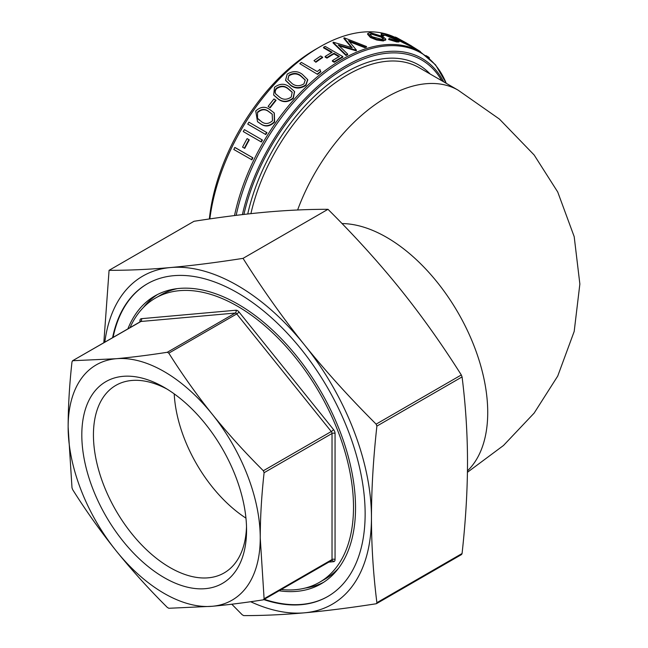 <?xml version="1.0" encoding="UTF-8"?>
<svg xmlns="http://www.w3.org/2000/svg" width="648" height="648" viewBox="0 0 648 648"><rect width="100%" height="100%" fill="white"/><g stroke="black" fill="none" stroke-linecap="round" stroke-linejoin="round"><path stroke-width="0.97" d="M209.847 218.911A157.286 90.809 -60 0 1 319.723 46.948A157.286 90.809 -60 0 1 394.843 37.292M235.2 147.606L252.89 157.82A157.286 90.809 -60 0 0 251.91 159.829L233.815 149.494A157.999 91.222 -60 0 1 234.803 147.469L235.2 147.606M247.471 138.81L249.286 139.863A157.286 90.809 -60 0 0 244.766 148.343L242.563 147.145A157.999 91.222 -60 0 1 247.107 138.623L247.471 138.81M261.322 141.993A157.286 90.809 -60 0 1 262.448 140.049L244.401 129.624A157.999 91.222 -60 0 0 243.267 131.568L261.322 141.993M265.761 134.557L247.73 124.1A157.999 91.222 -60 0 1 248.921 122.197L266.952 132.654A157.286 90.809 -60 0 0 265.761 134.557L247.73 124.1M274.298 113.052L274.639 122.035C269.941 126.603 265.226 127.178 260.52 123.776L257.669 121.808M270.208 107.787L268.118 106.41A157.999 91.222 -60 0 1 273.983 98.974L276.048 100.391A157.286 90.809 -60 0 0 270.208 107.787L268.118 106.41M294.573 91.708L293.325 98.407C288.158 102.384 283.241 102.7 278.567 99.355L273.788 95.167M307.719 79.85L305.969 85.317C300.591 88.833 295.569 88.938 290.92 85.641L285.655 80.425M317.585 74.382L299.789 63.658A157.999 91.222 -60 0 1 301.352 62.394L317.236 71.564A157.999 91.222 -60 0 1 319.926 69.449L320.801 71.815A157.286 90.809 -60 0 0 317.585 74.382L299.789 63.658M315.884 62.24L314.005 60.653A157.999 91.222 -60 0 1 320.801 55.955L322.655 57.559A157.286 90.809 -60 0 0 315.884 62.24L314.005 60.653M332.375 60.685L334.19 61.73L334.214 62.297L332.4 61.252L332.375 60.685A157.999 91.222 -60 0 1 339.439 56.433L333.995 53.29L333.987 53.873L338.92 56.724M333.995 53.29A157.999 91.222 -60 0 0 326.932 57.542L326.957 58.109A157.286 90.809 -60 0 1 333.987 53.873M326.957 58.109L325.142 57.065L325.118 56.498A157.999 91.222 -60 0 1 332.181 52.245L323.563 47.264L323.555 47.855L331.663 52.537M334.214 62.297A157.286 90.809 -60 0 1 342.833 57.186L342.849 56.595L325.15 46.381A157.999 91.222 -60 0 0 323.563 47.264M356.416 50.099L356.343 50.722A157.286 90.809 -60 0 0 356.117 50.811L356.189 50.196A157.999 91.222 -60 0 1 356.416 50.099L348.535 40.67L364.913 47.029L364.808 47.669L349.377 41.666M356.117 50.811L339.179 45.838M347.66 54.068A157.999 91.222 -60 0 0 346.032 54.894L346.008 55.493A157.286 90.809 -60 0 1 347.628 54.667L347.66 54.068L338.256 44.955L356.189 50.196M346.008 55.493L333.072 42.938L333.121 42.331A157.999 91.222 -60 0 1 333.347 42.225L352.188 47.725L343.991 37.892L343.894 38.524L351.41 47.49M364.808 47.669A157.286 90.809 -60 0 1 366.404 47.174L366.525 46.543L344.209 37.811A157.999 91.222 -60 0 0 343.991 37.892M385.568 39.747L383.308 40.97L376.691 40.006L370.454 37.519L367.538 34.166L367.74 33.526L370.138 32.586L382.782 36.515L385.803 39.091L385.592 40.233M396.714 40.541L394.648 39.131L384.953 35.138L383.252 35.859L381.235 35.235L381.194 33.793L383.665 33.583L396.082 38.767L399.273 41.286L396.941 41.286L396.665 41.934L388.606 39.488L389.181 38.483L395.45 40.387L397.256 40.379L394.948 38.491L394.648 39.131M399.273 41.286L398.974 41.934L396.665 41.934M394.916 38.111L394.948 37.098L395.766 37.892C394.421 36.863 394.754 36.79 396.77 37.681L411.415 45.87L411.399 46.721M411.059 46.494L398.836 40.605M398.763 39.577L396.446 38.977M103.826 342.703L109.075 270.321C128.579 270.378 149.056 269.447 170.505 267.543A189.459 109.382 -120 0 0 104.822 342.128M250.638 601.717A189.459 109.382 -120 0 0 304.471 612.822A189.459 109.382 -120 0 0 371.458 517.525A189.459 109.382 -120 0 0 304.471 344.89C325.766 371.328 349.653 397.742 376.132 424.14L376.893 426.092C373.297 458.679 371.482 489.159 371.458 517.525C371.482 545.867 373.297 574.258 376.893 602.689L376.488 603.644L461.587 554.518L462.073 553.514C465.669 520.927 467.483 490.447 467.508 462.073C467.483 433.739 465.669 405.348 462.073 376.917L461.311 374.957C442.025 344.412 421.767 315.908 400.521 289.437C379.023 262.732 354.845 236.026 327.985 209.312C308.489 209.264 288.012 210.187 266.555 212.09C245.057 214.026 220.879 217.088 194.019 221.284L109.075 270.321M376.132 603.766C349.653 607.889 325.766 610.91 304.471 612.822C283.233 614.709 262.966 615.632 243.689 615.6L242.166 614.725L231.79 604.211M167.297 352.277L168.812 353.152C182.226 374.439 196.7 394.786 212.212 414.185C227.829 433.52 244.879 452.377 263.347 470.748L264.101 472.708C261.581 495.42 260.285 517.177 260.237 537.962L264.101 598.752L263.347 599.829C244.879 602.713 227.829 604.868 212.212 606.285A135.837 78.424 -120 0 0 260.237 537.962A135.837 78.424 -120 0 0 212.212 414.185A135.837 78.424 -120 0 0 116.162 358.725C131.779 357.307 148.821 355.153 167.297 352.277L235.216 313.057A2.147 1.693 84.9 0 0 235.977 310.23L141.442 318.678A4.293 2.479 -120 0 0 139.919 320.833L139.919 321.862M331.266 560.617A2.147 1.239 -120 0 0 331.582 560.52L263.347 599.829M168.812 608.278L167.297 607.403C148.821 589.024 131.779 570.167 116.162 550.832A135.837 78.424 -120 0 0 212.212 606.285L168.812 608.278M72.762 489.799L72.001 487.839L68.137 427.048C68.186 406.264 69.474 384.515 72.001 361.795L72.762 360.717L116.162 358.725A135.837 78.424 -120 0 0 68.137 427.048A135.837 78.424 -120 0 0 116.162 550.832C100.643 531.433 86.176 511.094 72.762 489.799M72.487 360.798L140.681 321.505A2.147 1.239 -120 0 0 140.365 321.602A2.147 1.239 -120 0 0 140.13 321.821M281.329 589.534A164.074 94.73 -120 0 0 319.529 582.277A164.074 94.73 -120 0 0 353.508 507.165A164.074 94.73 -120 0 0 281.888 342.047A164.074 94.73 -120 0 0 155.455 298.088A164.074 94.73 -120 0 0 130.07 327.548M319.723 46.948L315.843 49.183A151.802 87.642 120 0 0 209.361 218.975M246.515 526.621A108.281 62.516 60 0 1 224.143 572.921A108.281 62.516 60 0 1 170.003 567.559A108.281 62.516 60 0 1 99.266 472.141A108.281 62.516 60 0 1 115.862 385.374A108.281 62.516 60 0 1 167.152 389.156M164.187 387.383A116.502 67.262 -120 0 0 81.81 434.946A116.502 67.262 -120 0 0 164.187 577.627A116.502 67.262 -120 0 0 246.564 530.064A116.502 67.262 -120 0 0 164.187 387.383L164.187 387.383M174.215 393.879A108.281 62.516 -120 0 0 245.957 518.141M177.382 288.619A164.074 94.73 -120 0 0 161.012 294.881L155.455 298.088M319.529 582.277L325.085 579.069A164.074 94.73 -120 0 0 338.693 568.021M305.321 588.036A166.22 95.969 -120 0 0 323.595 582.317M157.456 294.548A166.22 95.969 -120 0 0 143.37 307.517M279.166 590.782A166.22 95.969 -120 0 0 321.108 583.848A166.22 95.969 -120 0 0 321.108 391.91A166.22 95.969 -120 0 0 154.888 295.942A166.22 95.969 -120 0 0 127.907 328.795M264.36 599.327A180.517 104.223 -120 0 0 328.001 596.371M147.485 283.703A180.517 104.223 -120 0 0 113.1 337.341M112.598 337.632A180.517 104.223 60 0 1 147.234 283.848A180.517 104.223 60 0 1 286.335 332.213A180.517 104.223 60 0 1 365.14 513.88A180.517 104.223 60 0 1 327.75 596.516A180.517 104.223 60 0 1 263.849 599.619M243.041 258.358C262.545 289.316 283.022 318.16 304.471 344.89A189.459 109.382 -120 0 0 170.505 267.543C192.011 265.615 216.189 262.553 243.041 258.358L327.985 209.312M425.963 55.574L428.466 57.024L428.223 57.389M420.811 52.601L420.341 51.54L419.961 52.148M420.341 51.54L411.723 46.138M428.466 57.024A157.999 91.222 -60 0 1 429.446 57.923L429.219 58.247M411.415 45.87L398.01 39.317A157.999 91.222 -60 0 1 406.725 43.165L398.504 38.661L395.766 37.892L395.45 38.532M410.119 45.392L409.787 46.024M403.599 42.298L403.283 42.93M398.01 39.317L397.702 39.957M398.504 38.661L398.164 39.293M397.046 38.175L397.605 38.718L397.281 39.358M408.191 44.015A157.999 91.222 -60 0 0 400.845 40.67L408.191 44.015L407.835 44.639M409.747 44.979L409.374 45.571M394.948 38.491L385.236 34.49L384.953 35.138M385.236 34.49L383.252 35.859M383.381 34.652L383.511 35.211L381.486 34.587L381.235 35.235M381.486 34.587L381.194 33.793M396.941 41.286L388.857 38.84M385.803 39.091L383.519 40.314L376.893 39.35L370.648 36.863L370.454 37.519M376.893 39.35L376.691 40.006M370.648 36.863L367.74 33.526M383.519 40.314L383.308 40.97M381.372 36.442L371.733 33.502L369.887 34.247L372.114 36.709L381.939 39.398L383.665 38.807L381.372 36.442L381.129 37.098L371.515 34.158L371.733 33.502M371.515 34.158L369.878 34.595M383.43 39.091L381.129 37.098M346.032 54.894L333.121 42.331M364.913 47.029A157.999 91.222 -60 0 1 366.525 46.543M326.932 57.542L325.118 56.498M334.19 61.73A157.999 91.222 -60 0 1 342.849 56.595M315.819 61.698A157.999 91.222 -60 0 1 322.615 57M317.48 73.872A157.999 91.222 -60 0 1 320.711 71.296M290.733 85.204L285.566 80.206L287.218 74.115C292.653 70.81 297.651 70.843 302.203 74.237L307.662 79.599L305.816 84.856C300.413 88.387 295.391 88.501 290.733 85.204L290.92 85.641M305.816 84.856L305.969 85.317M288.976 75.217L287.809 79.404L292.232 83.689C295.78 86.314 299.684 86.37 303.953 83.859L305.232 79.931L300.672 75.622C297.197 72.892 293.301 72.762 288.976 75.217L287.898 79.623M305.297 80.174L300.81 76.1C297.327 73.378 293.439 73.24 289.138 75.678M278.324 98.982L273.667 94.989L274.509 87.269C279.758 83.479 284.675 83.3 289.251 86.743L294.476 91.481L293.115 98.002C287.931 102.003 282.998 102.327 278.324 98.982L278.567 99.355M293.115 98.002L293.325 98.407M276.275 88.371C274.72 90.42 274.59 92.308 275.894 94.041L279.742 97.305C283.306 99.97 287.145 99.873 291.252 97.014L292.167 92.162L287.785 88.298C284.286 85.528 280.446 85.552 276.275 88.371L276.494 88.776C274.938 90.809 274.817 92.696 276.121 94.422M275.578 93.563L275.894 94.041M292.264 92.372L287.979 88.727C284.48 85.949 280.649 85.965 276.494 88.776M269.933 107.455A157.999 91.222 -60 0 1 275.797 100.019M260.196 123.509L257.515 121.678L255.741 110.994C260.561 106.58 265.283 106.118 269.908 109.625L274.161 112.89L274.339 121.735C269.625 126.328 264.911 126.919 260.196 123.509L260.52 123.776M257.515 112.104L257.523 118.284L261.444 121.638C265.04 124.359 268.726 124.06 272.484 120.747L272.192 114.121L268.596 111.424C265.04 108.581 261.346 108.807 257.515 112.104L257.523 118.284M257.831 118.56L259.241 120.115M272.33 114.275L268.88 111.739C265.324 108.904 261.638 109.123 257.815 112.404M265.421 134.322A157.999 91.222 -60 0 1 266.62 132.411M260.966 141.791A157.999 91.222 -60 0 1 262.1 139.838M247.107 138.623L249.286 139.863M244.377 148.19A157.999 91.222 -60 0 1 248.921 139.668M234.803 147.469L252.89 157.82M251.513 159.708A157.999 91.222 -60 0 1 252.493 157.683M411.415 46.688L420.317 51.832A157.286 90.809 120 0 0 234.511 215.565M236.164 215.355A156.654 90.445 -60 0 1 337.835 63.707A156.654 90.445 -60 0 1 446.237 83.308M443.637 81.802A152.434 88.007 120 0 0 338.045 70.681A152.434 88.007 120 0 0 242.409 214.601M243.923 214.423A150.911 87.132 -60 0 1 337.138 73.086A150.911 87.132 -60 0 1 441.806 80.749M430.102 73.985A145.128 83.795 120 0 0 329.484 83.357A145.128 83.795 120 0 0 247.739 213.994M250.906 213.646A142.989 82.555 -60 0 1 419.191 67.684L458.112 90.161A142.989 82.555 -60 0 0 297.618 209.993M467.451 470.885A142.989 82.555 -120 0 0 487.725 412.46A142.989 82.555 -120 0 0 386.621 237.338A142.989 82.555 -120 0 0 342.014 223.56M376.893 426.092L462.073 376.917M461.311 374.957L376.132 424.14M462.073 553.514L376.893 602.689M140.527 321.529A2.147 1.239 0 0 0 139.919 320.833M141.442 318.678A2.147 1.693 -95.1 0 1 140.681 321.505L235.216 313.057A2.147 1.239 -120 0 1 236.731 313.94L331.266 431.536A2.147 0.454 141.2 0 0 333.542 429.584L239.007 311.98A2.147 0.454 -38.8 0 1 236.731 313.94L168.812 353.152M239.007 311.98A4.293 2.479 -120 0 0 235.977 310.23M328.811 562.116L333.542 561.695A2.147 1.693 84.9 0 0 331.833 560.431L331.582 560.52A2.147 1.239 -120 0 0 332.027 559.54A2.147 1.239 180 0 1 335.057 559.54L335.057 433.496A2.147 1.239 0 0 0 332.027 433.496A2.147 1.239 -120 0 0 331.266 431.536L263.347 470.748M335.057 433.496A4.293 2.479 -120 0 0 333.542 429.584M264.101 472.708L332.027 433.496L332.027 559.54L264.101 598.752M333.542 561.695A4.293 2.479 -120 0 0 335.057 559.54M300.81 76.1L300.672 75.622M287.979 88.727L287.785 88.298M420.317 51.832L435.521 64.8L446.342 83.365M140.551 321.708L72.487 360.79M467.427 472.311L503.48 445.492L534.146 413.092L557.726 376.075L574.193 331.42L579.863 284.035L574.193 236.65L557.726 191.994L534.146 154.985L499.414 119.07L458.112 90.161M285.736 80.636L285.566 80.206M307.8 80.093L307.662 79.599M294.67 91.919L294.476 91.481"/></g></svg>
